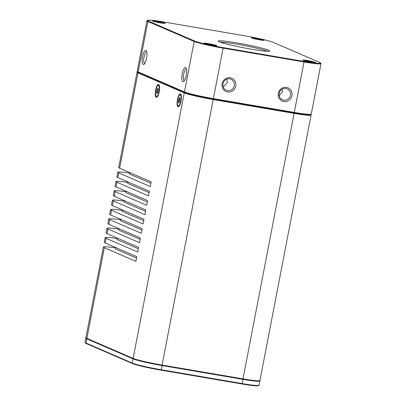 <?xml version="1.0" encoding="UTF-8"?>
<svg xmlns="http://www.w3.org/2000/svg" width="406" height="406" viewBox="0 0 406 406"><rect width="100%" height="100%" fill="white"/><g stroke="black" fill="none" stroke-linecap="round" stroke-linejoin="round"><path stroke-width="0.61" d="M156.589 21.64L161.603 22.7L156.574 21.721M256.693 38.991L255.491 38.494L260.429 39.499L256.693 38.991M307.027 60.915L311.306 61.6L312.057 61.895L310.585 61.722M307.317 61.093L310.595 61.737M208.146 43.944L213.16 45.005L208.131 44.026M154.64 21.082A5.608 0.381 -169.1 0 1 160.766 22.147A5.608 0.381 -169.1 0 1 164.334 23.198A5.608 0.381 -169.1 0 1 163.019 23.193A5.608 0.381 -169.1 0 1 156.889 22.132A5.608 0.381 -169.1 0 1 153.321 21.076A5.608 0.381 -169.1 0 1 154.64 21.082M254.034 38.611A5.608 0.381 -169.1 0 1 252.217 37.971A5.608 0.381 -169.1 0 1 255.521 38.25A5.608 0.381 -169.1 0 1 261.413 39.448A5.608 0.381 -169.1 0 1 263.23 40.092A5.608 0.381 -169.1 0 1 259.926 39.808A5.608 0.381 -169.1 0 1 254.034 38.611M305.094 60.276A5.608 0.381 -169.1 0 1 311.219 61.342A5.608 0.381 -169.1 0 1 314.787 62.392A5.608 0.381 -169.1 0 1 313.473 62.387A5.608 0.381 -169.1 0 1 307.342 61.326A5.608 0.381 -169.1 0 1 303.774 60.271A5.608 0.381 -169.1 0 1 305.094 60.276M206.197 43.386A5.608 0.381 -169.1 0 1 212.323 44.447A5.608 0.381 -169.1 0 1 215.89 45.502A5.608 0.381 -169.1 0 1 214.576 45.497A5.608 0.381 -169.1 0 1 208.445 44.437A5.608 0.381 -169.1 0 1 204.878 43.381A5.608 0.381 -169.1 0 1 206.197 43.386M152.646 21.082A6.562 0.447 10.9 0 0 159.487 22.721A6.562 0.447 10.9 0 0 165.247 23.406A6.562 0.447 10.9 0 0 165.009 23.193A6.562 0.447 10.9 0 0 157.731 21.477A6.562 0.447 10.9 0 0 152.392 20.929A6.562 0.447 10.9 0 0 152.646 21.082M251.542 37.976A6.562 0.447 10.9 0 0 258.383 39.61A6.562 0.447 10.9 0 0 264.144 40.301A6.562 0.447 10.9 0 0 263.905 40.087A6.562 0.447 10.9 0 0 256.633 38.372A6.562 0.447 10.9 0 0 251.294 37.824A6.562 0.447 10.9 0 0 251.542 37.976M303.099 60.276A6.562 0.447 10.9 0 0 309.94 61.915A6.562 0.447 10.9 0 0 315.701 62.6A6.562 0.447 10.9 0 0 315.462 62.387A6.562 0.447 10.9 0 0 308.19 60.672A6.562 0.447 10.9 0 0 302.851 60.124A6.562 0.447 10.9 0 0 303.099 60.276M204.203 43.386A6.562 0.447 10.9 0 0 211.044 45.02A6.562 0.447 10.9 0 0 216.804 45.711A6.562 0.447 10.9 0 0 216.565 45.497A6.562 0.447 10.9 0 0 209.288 43.782A6.562 0.447 10.9 0 0 203.949 43.234A6.562 0.447 10.9 0 0 204.203 43.386M268.696 50.248A26.243 1.791 -169.1 0 1 269.655 51.095A26.243 1.791 -169.1 0 1 246.599 48.344A26.243 1.791 -169.1 0 1 219.245 41.803A26.243 1.791 -169.1 0 1 218.235 41.194A26.243 1.791 -169.1 0 1 239.591 43.386A26.243 1.791 -169.1 0 1 268.696 50.248M267.468 51.278A25.05 1.71 10.9 0 0 267.346 51.227A25.05 1.71 10.9 0 0 243.849 45.472A25.05 1.71 10.9 0 0 220.204 42.178M291.944 95.618A7.217 6.882 113.4 0 0 286.504 87.391A7.217 6.882 113.4 0 0 278.343 93.299A7.217 6.882 113.4 0 0 283.784 101.53A7.217 6.882 113.4 0 0 291.944 95.618M290.417 95.268A5.963 5.684 113.4 0 0 287.164 88.833A5.963 5.684 113.4 0 0 279.176 93.35A5.963 5.684 113.4 0 0 282.429 99.785A5.963 5.684 113.4 0 0 290.417 95.268M235.749 86.021A7.217 6.882 113.4 0 0 230.314 77.79A7.217 6.882 113.4 0 0 222.153 83.702A7.217 6.882 113.4 0 0 227.588 91.934A7.217 6.882 113.4 0 0 235.749 86.021M234.226 85.671A5.963 5.684 113.4 0 0 230.973 79.236A5.963 5.684 113.4 0 0 222.985 83.753A5.963 5.684 113.4 0 0 226.238 90.188A5.963 5.684 113.4 0 0 234.226 85.671M186.197 75.486A7.217 2.121 -80.3 0 0 185.999 67.964A7.217 2.121 -80.3 0 0 182.198 73.755A7.217 2.121 -80.3 0 0 183.685 81.499A7.217 2.121 -80.3 0 0 186.197 75.486M186.379 68.944A5.963 1.756 -80.3 0 0 183.725 74.11A5.963 1.756 -80.3 0 0 184.37 80.703M146.541 58.332A7.217 2.121 -80.3 0 0 146.338 50.806A7.217 2.121 -80.3 0 0 142.542 56.601A7.217 2.121 -80.3 0 0 144.028 64.346A7.217 2.121 -80.3 0 0 146.541 58.332M146.723 51.79A5.963 1.756 -80.3 0 0 144.069 56.952A5.963 1.756 -80.3 0 0 144.714 63.544M282.251 89.097L282.5 91.842L279.176 95.669M226.822 79.155L227.324 82.687L223.249 87.011M159.254 91.68A6.562 1.928 -80.3 0 0 159.071 84.844A6.562 1.928 -80.3 0 0 155.62 90.107A6.562 1.928 -80.3 0 0 156.97 97.151A6.562 1.928 -80.3 0 0 159.254 91.68M158.381 85.367A5.608 1.649 99.7 0 1 158.99 91.568A5.608 1.649 99.7 0 1 156.493 96.42A5.608 1.649 99.7 0 1 155.884 90.223A5.608 1.649 99.7 0 1 158.381 85.367L159.279 85.524A5.608 1.649 99.7 0 1 159.37 85.549M180.193 94.806A5.608 1.649 99.7 0 1 180.898 100.47A5.608 1.649 99.7 0 1 178.305 105.859A5.608 1.649 99.7 0 1 177.6 100.196A5.608 1.649 99.7 0 1 180.193 94.806L181.091 94.958A5.608 1.649 99.7 0 1 181.183 94.984M181.066 101.119A6.562 1.928 -80.3 0 0 180.883 94.278A6.562 1.928 -80.3 0 0 177.432 99.546A6.562 1.928 -80.3 0 0 178.782 106.585A6.562 1.928 -80.3 0 0 181.066 101.119M157.487 96.582A5.608 1.649 99.7 0 1 157.391 96.577L156.493 96.42M179.3 106.017A5.608 1.649 99.7 0 1 179.203 106.012L178.305 105.859M156.513 91.71L156.609 92.335A1 0.294 -80.3 0 1 156.68 92.324A1 0.294 -80.3 0 1 156.823 93.202L156.909 93.705L157.132 93.334A1 0.294 -80.3 0 1 157.528 92.69A1 0.294 -80.3 0 1 157.619 92.771L157.954 91.893A1 0.294 -80.3 0 1 158.005 91.142A1 0.294 -80.3 0 1 158.233 90.467L158.259 89.452A1 0.294 -80.3 0 1 158.193 89.467A1 0.294 -80.3 0 1 158.046 88.589L157.964 88.087L157.736 88.457A1 0.294 -80.3 0 1 157.34 89.102A1 0.294 -80.3 0 1 157.249 89.015L156.914 89.899A1 0.294 -80.3 0 1 156.64 91.325L156.513 91.71M178.31 101.398L178.442 101.957A1 0.294 -80.3 0 1 178.538 101.926A1 0.294 -80.3 0 1 178.696 102.708L178.782 103.154L179.021 102.733A1 0.294 -80.3 0 1 179.442 101.997A1 0.294 -80.3 0 1 179.508 102.048L179.828 101.109A1 0.294 -80.3 0 1 179.853 100.383A1 0.294 -80.3 0 1 180.066 99.668L180.056 98.704A1 0.294 -80.3 0 1 179.954 98.739A1 0.294 -80.3 0 1 179.802 97.953L179.711 97.506L179.472 97.927A1 0.294 -80.3 0 1 179.056 98.663A1 0.294 -80.3 0 1 178.985 98.617L178.665 99.556A1 0.294 -80.3 0 1 178.432 100.992L178.31 101.398M320.573 62.955L320.948 63.514A23.858 1.629 -169.1 0 1 320.984 63.63A23.858 1.629 -169.1 0 1 304.165 61.981L223.249 48.162A23.858 1.629 -169.1 0 1 194.164 41.463L147.896 21.447A23.858 1.629 -169.1 0 1 146.947 20.772A23.858 1.629 -169.1 0 1 147.023 20.676L147.581 20.3A23.381 1.599 10.9 0 0 148.434 21.056L194.702 41.072A23.381 1.599 10.9 0 0 223.209 47.634L304.124 61.458A23.381 1.599 10.9 0 0 320.573 62.955A23.381 1.599 10.9 0 0 319.674 62.417L273.405 42.402A23.381 1.599 10.9 0 0 244.899 35.835L163.983 22.015A23.381 1.599 10.9 0 0 147.581 20.3M146.947 20.772L137.223 71.258A23.858 1.629 10.9 0 0 137.258 71.375A23.858 1.629 10.9 0 0 138.172 71.928L184.441 91.944A23.858 1.629 10.9 0 0 213.531 98.643L294.446 112.462A23.858 1.629 10.9 0 0 311.184 114.213A23.858 1.629 10.9 0 0 311.26 114.116L320.984 63.63M311.184 114.213L310.631 114.588A23.381 1.599 -169.1 0 1 294.223 112.873L213.307 99.054A23.381 1.599 -169.1 0 1 184.801 92.487L138.532 72.471A23.381 1.599 -169.1 0 1 137.634 71.933L137.258 71.375M310.757 114.502L311.047 114.928A23.858 1.629 -169.1 0 1 311.082 115.05A23.858 1.629 -169.1 0 1 294.264 113.396L213.348 99.577A23.858 1.629 -169.1 0 1 184.263 92.878L137.994 72.862A23.858 1.629 -169.1 0 1 137.045 72.192A23.858 1.629 -169.1 0 1 137.121 72.09L137.548 71.806M259.881 380.65L259.322 381.026A23.381 1.599 -169.1 0 1 242.915 379.311L161.999 365.491A23.381 1.599 -169.1 0 1 133.493 358.924L87.224 338.908L86.869 338.365L104.327 247.685A23.858 1.629 -169.1 0 1 103.378 247.01L85.915 337.696A23.858 1.629 10.9 0 0 85.95 337.812A23.858 1.629 10.9 0 0 86.869 338.365L133.138 358.381A23.858 1.629 10.9 0 0 162.222 365.08L243.138 378.899A23.858 1.629 10.9 0 0 259.881 380.65A23.858 1.629 10.9 0 0 259.957 380.549L311.082 115.05M137.045 72.192L118.684 167.546A23.858 1.629 10.9 0 0 119.633 168.221L137.994 72.862L138.532 72.471L138.172 71.928L147.896 21.447L148.434 21.056M118.73 172.895A23.858 1.629 -169.1 0 1 117.781 172.22L116.882 176.894A23.858 1.629 10.9 0 0 117.831 177.569L118.73 172.895L150.291 186.547L151.194 181.873L119.633 168.221M103.378 247.01A23.858 1.629 -169.1 0 1 115.355 247.878M129.844 172.636L129.575 174.052L150.92 183.289M117.781 172.22A23.858 1.629 -169.1 0 1 129.758 173.093M116.933 182.243A23.858 1.629 -169.1 0 1 115.979 181.573L115.081 186.247A23.858 1.629 10.9 0 0 116.03 186.917L116.933 182.243L148.489 195.895L149.393 191.221L117.831 177.569M128.047 181.989L127.773 183.4L149.119 192.637M115.979 181.573A23.858 1.629 -169.1 0 1 127.956 182.441M115.131 191.591A23.858 1.629 -169.1 0 1 114.182 190.921L113.279 195.596A23.858 1.629 10.9 0 0 114.228 196.265L115.131 191.591L146.693 205.243L147.591 200.569L116.03 186.917M126.246 191.338L125.972 192.754L147.317 201.985M114.182 190.921A23.858 1.629 -169.1 0 1 126.159 191.789M113.33 200.94A23.858 1.629 -169.1 0 1 112.381 200.27L111.483 204.944A23.858 1.629 10.9 0 0 112.432 205.614L113.33 200.94L144.891 214.591L145.79 209.917L114.228 196.265M124.444 200.686L124.17 202.102L145.521 211.333M112.381 200.27A23.858 1.629 -169.1 0 1 124.358 201.137M111.528 210.288A23.858 1.629 -169.1 0 1 110.579 209.618L109.681 214.292A23.858 1.629 10.9 0 0 110.63 214.962L111.528 210.288L143.09 223.939L143.993 219.265L112.432 205.614M122.642 210.034L122.373 211.45L143.719 220.681M110.579 209.618A23.858 1.629 -169.1 0 1 122.556 210.486M109.732 219.636A23.858 1.629 -169.1 0 1 108.783 218.966L107.879 223.64A23.858 1.629 10.9 0 0 108.828 224.31L109.732 219.636L141.293 233.293L142.191 228.619L110.63 214.962M120.846 219.382L120.572 220.798L141.917 230.029M108.783 218.966A23.858 1.629 -169.1 0 1 120.76 219.834M107.93 228.984A23.858 1.629 -169.1 0 1 106.981 228.314L106.078 232.988A23.858 1.629 10.9 0 0 107.032 233.658L107.93 228.984L139.491 242.641L140.39 237.967L108.828 224.31M119.044 228.73L118.77 230.146L140.116 239.378M106.981 228.314A23.858 1.629 -169.1 0 1 118.958 229.182M106.128 238.337A23.858 1.629 -169.1 0 1 105.179 237.662L104.281 242.336A23.858 1.629 10.9 0 0 105.23 243.011L106.128 238.337L137.69 251.989L138.588 247.315L107.032 233.658M117.243 238.078L116.974 239.494L138.319 248.731M105.179 237.662A23.858 1.629 -169.1 0 1 117.156 238.53M104.327 247.685L135.888 261.337L136.792 256.663L105.23 243.011M115.446 247.427L115.172 248.842L136.517 258.079M87.224 338.908A23.381 1.599 -169.1 0 1 86.331 338.371L85.95 337.812M258.977 385.324L258.419 385.7A23.381 1.599 -169.1 0 1 242.017 383.985L243.047 379.366L162.131 365.547L161.324 369.754L242.24 383.574A23.858 1.629 10.9 0 0 258.977 385.324A23.858 1.629 10.9 0 0 259.053 385.228L259.865 381.021A23.858 1.629 10.9 0 0 259.703 380.767M243.047 379.366A23.858 1.629 10.9 0 0 259.865 381.021M86.072 337.99A23.858 1.629 10.9 0 0 85.828 338.162A23.858 1.629 10.9 0 0 86.777 338.832L85.965 343.04L132.234 363.055A23.858 1.629 10.9 0 0 161.324 369.754L161.101 370.165A23.381 1.599 -169.1 0 1 132.595 363.598L86.326 343.583A23.381 1.599 -169.1 0 1 85.427 343.045L85.052 342.486A23.858 1.629 10.9 0 0 85.965 343.04L86.326 343.583M132.595 363.598L132.234 363.055L133.046 358.848L86.777 338.832M133.046 358.848A23.858 1.629 10.9 0 0 162.131 365.547M85.828 338.162L85.016 342.37A23.858 1.629 10.9 0 0 85.052 342.486M242.017 383.985L161.101 370.165M307.322 61.062L306.51 60.773L307.043 60.834M257.622 39.194L257.688 38.849M158.345 90.142L156.914 89.899M180.015 99.785L178.665 99.556M242.915 379.311L304.124 61.458M223.209 47.634L161.999 365.491M133.493 358.924L133.138 358.381L184.263 92.878L184.801 92.487L184.441 91.944L194.164 41.463L194.702 41.072M157.152 93.258L156.823 93.202M157.954 91.548L156.64 91.325M158.056 88.508L157.736 88.457M179.016 102.764L178.696 102.708M179.838 101.231L178.432 100.992M179.797 97.983L179.472 97.927M210.044 44.518L210.105 44.218M211.45 44.827L211.511 44.503M308.941 61.407L309.002 61.108M310.346 61.722L310.407 61.397M258.703 39.352L258.759 39.072M157.457 22.036L157.513 21.757M158.487 22.213L158.548 21.914M159.893 22.528L159.954 22.203M157.782 92.735L157.528 92.69M157.873 92.527L156.68 92.324M158.046 89.218L157.34 89.102M179.315 102.058L178.538 101.926M180.198 98.861L179.056 98.663M157.467 22.041L157.523 21.751"/></g></svg>
